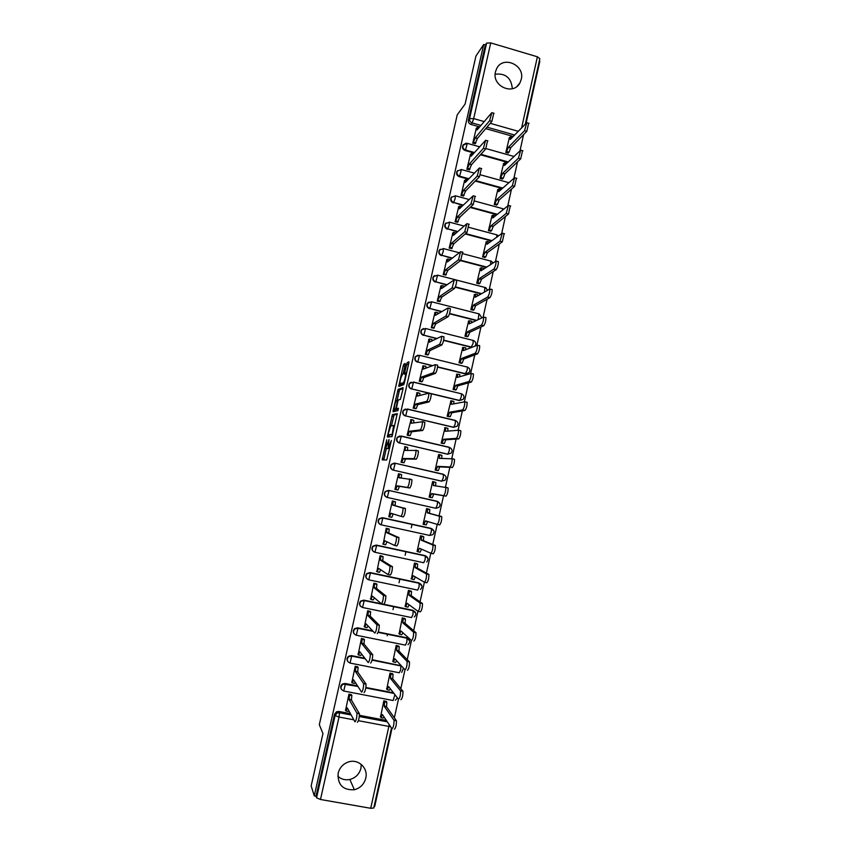 <?xml version="1.0" encoding="UTF-8"?>
<svg xmlns="http://www.w3.org/2000/svg" width="851" height="851" viewBox="0 0 851 851"><rect width="100%" height="100%" fill="white"/><g stroke="black" fill="none" stroke-linecap="round" stroke-linejoin="round"><path stroke-width="1.28" d="M386.694 439.754L382.216 459.902L386.716 460.008L391.375 440.488L388.067 448.232L389.045 439.552L385.716 448.328L386.694 439.754M443.605 340.411L471.316 347.314M437.563 367.089L465.252 373.876L468.667 372.727M338.155 773.208C337.539 784.813 342.942 790.324 354.356 789.739C360.324 788.079 364.122 784.228 365.76 778.176C368.44 767.942 357.994 758.358 348.155 762.07C342.921 764.038 339.592 767.751 338.155 773.208M337.794 776.186C341.198 779.293 345.219 780.388 349.857 779.473C355.644 777.878 359.335 774.144 360.93 768.283L361.25 764.379M495.473 71.814C491.58 86.047 513.334 95.908 519.887 82.962L521.259 79.377C525.195 65.016 503.005 55.209 496.665 68.591L495.473 71.814M405.14 365.015L405.236 363.515L403.842 364.164L403.204 365.898L398.725 386.418L403.704 384.726L404.363 382.961L408.788 363.334L408.874 361.803L407.14 362.622L404.619 372.685L404.448 374.132L405.587 374.1C405.395 377.599 404.661 380.471 403.374 382.716L399.927 383.705C400.119 380.291 400.832 377.461 402.097 375.227L403.278 373.249L405.14 365.015M314.274 795.887L311.158 785.888L322.965 733.551L319.316 724.722L457.232 114.832L465.093 104.067L475.943 56.038L483.687 44.486L314.274 795.887L316.051 796.196L316.561 797.812L335.092 715.574L337.039 713.021L339.443 712.638L351.101 714.84M392.449 414.607L387.301 437.01L391.992 436.616L397.279 413.639L392.449 414.607L394.087 415.001L391.396 425.84M393.194 410.203L398.151 389.343L403.044 387.63L402.949 389.205L400.395 399.374L398.406 399.959L397.768 401.683L396.343 408.693L398.47 408.267L397.938 410.608L393.088 411.767L393.194 410.203L394.832 410.586L395.098 409.448M512.323 88.727C511.345 77.909 505.632 73.08 495.165 74.218M513.142 136.415L485.73 128.629M479.624 126.895L470.965 124.437L472.156 122.938C470.178 122.161 469.316 120.725 469.571 118.64L486.591 43.124L490.729 42.901L537.396 56.794L539.821 58.698M374.11 806.386L374.685 806.493L391.928 728.701M394.353 717.765L398.47 699.192M400.81 688.608L404.98 669.79M407.257 659.546L411.469 640.495M413.671 630.591L417.937 611.305M420.064 601.731L424.383 582.222M426.436 572.989L430.808 553.246M432.776 544.342L437.201 524.376M439.105 515.802L443.552 495.729M445.456 487.144L449.839 467.359M451.796 458.508L456.104 439.095M458.125 429.978L462.348 410.927M464.423 401.544L468.561 382.854M470.699 373.217L474.762 354.888M476.954 344.995L480.943 327.018M483.187 316.87L487.091 299.244M489.399 288.84L493.229 271.565M495.58 260.917L499.335 243.982M501.75 233.089L505.43 216.505M507.898 205.357L511.494 189.113M514.015 177.721L517.546 161.828M520.121 150.191L523.567 134.628M526.205 122.757L539.842 61.166L539.311 61.006M483.687 44.486L485.336 44.975L486.591 43.124M316.051 796.196L334.496 714.361L336.432 711.808L338.826 711.436L350.431 713.627M359.462 715.329L386.354 720.414M373.749 808.014L370.706 808.29L320.476 799.483L316.561 797.812M365.813 687.948L393.939 693.395M386.397 701.554L383.844 700.809L380.535 716.904M351.527 694.884L348.953 694.108L345.58 710.277M357.782 666.993L355.218 666.227L351.867 682.353M392.566 673.801L390.013 673.067L386.737 689.108M364.026 639.197L361.462 638.441L358.143 654.515M398.715 646.132L396.172 645.42L392.917 661.408M370.249 611.486L367.685 610.763L364.398 626.783M404.842 618.571L402.3 617.869L399.087 633.814M376.45 583.882L373.887 583.169L370.642 599.147M410.948 591.105L408.406 590.403L405.246 606.306M382.631 556.373L380.067 555.671L376.887 571.606M417.033 563.724L414.49 563.043L411.405 578.903M388.779 528.95L386.226 528.269L383.184 544.172M423.096 536.438L420.564 535.768L417.064 551.491L417.639 551.618M394.917 501.622L392.364 500.962L388.822 516.706L391.183 517.195M429.138 509.249L426.606 508.59L423.117 524.259L425.415 524.737M401.012 474.518L398.481 473.741L394.949 489.431L397.545 489.921M435.138 482.272L432.638 481.506L429.159 497.122L431.734 497.601M405.055 446.732L401.055 462.263L403.651 462.731M439.169 454.636L438.637 454.519L435.18 470.082L437.744 470.55M411.012 419.681L407.14 435.169L409.735 435.627M445.03 427.713L441.169 443.126L443.743 443.584M417.022 392.726L413.214 408.182L415.809 408.618M450.934 400.885L447.147 416.256L449.722 416.703M423.021 365.877L419.256 381.28L421.851 381.705M456.838 374.153L453.104 389.481L455.668 389.918M429.01 339.113L425.277 354.473L427.872 354.878M462.742 347.516L459.04 362.803L461.604 363.228M434.989 312.445L431.287 327.752L433.872 328.146M468.624 320.976L464.954 336.209L467.518 336.624M440.956 285.872L437.265 301.126L439.861 301.509M474.496 294.52L470.858 309.7L473.411 310.104M446.892 259.385L443.233 274.586L445.818 274.947M480.358 268.15L476.73 283.287L479.294 283.681M452.817 232.983L449.179 248.141L451.764 248.492M486.198 241.875L482.591 256.959L485.144 257.342M458.732 206.676L455.104 221.781L457.689 222.111M492.016 215.686L488.431 230.717L490.984 231.089M464.614 180.455L461.008 195.507L463.593 195.826M497.814 189.582L494.25 204.57L496.793 204.931M470.486 154.318L466.891 169.328L469.475 169.626M503.601 163.562L500.048 178.508L502.59 178.848M476.337 128.267L472.752 143.223L475.337 143.521M509.366 137.639L505.824 152.531L508.366 152.861M507.643 162.403L480.453 154.797M473.996 152.989L465.103 150.499L465.518 150.01C463.146 148.957 462.391 147.244 463.252 144.861L466.018 143.181M502.186 188.475L475.252 181.061M468.401 179.178L459.21 176.646L459.614 176.2C457.232 175.146 456.476 173.413 457.37 171.019L456.966 171.476C456.083 173.87 456.827 175.593 459.21 176.646M496.75 214.665L470.156 207.453M462.827 205.463L453.7 202.474C451.296 201.41 450.551 199.677 451.466 197.262L451.073 197.677C450.158 200.091 450.902 201.825 453.306 202.878M491.389 240.939L465.21 233.961M457.306 231.855L447.775 228.834C445.339 227.77 444.594 226.026 445.541 223.59L445.158 223.962C444.211 226.398 444.956 228.142 447.381 229.206M486.102 267.342L460.465 260.608M451.849 258.353L441.818 255.289C439.361 254.215 438.627 252.46 439.605 250.003L439.233 250.332C438.254 252.79 438.988 254.545 441.435 255.619M480.943 293.85L455.221 287.212M446.498 284.957L435.84 281.83C433.361 280.756 432.627 278.979 433.648 276.501L437.605 275.16L435.84 281.83L446.892 284.681M475.975 320.508L449.498 313.785M441.307 311.7L429.851 308.466C427.34 307.381 426.617 305.583 427.681 303.084L431.595 301.786L429.851 308.466L441.69 311.477M436.372 338.602L423.83 335.188C421.298 334.092 420.575 332.284 421.692 329.762L425.574 328.497L423.83 335.188L436.744 338.411M431.851 365.685L417.798 362.005C415.224 360.888 414.522 359.069 415.682 356.526L419.532 355.303L417.798 362.005L432.212 365.536M413.405 382.025L461.497 393.811C464.114 395.151 464.646 397.002 463.114 399.364L459.338 400.555L431.244 393.79M428.117 393.034L411.735 388.907C409.14 387.779 408.437 385.939 409.661 383.365L413.469 382.195L411.735 388.907L428.468 392.939M405.459 409.012L403.3 410.373L407.384 409.171L455.54 420.607C458.189 421.979 458.721 423.851 457.115 426.223L453.392 427.33L405.661 415.905C403.023 414.756 402.342 412.895 403.619 410.299L407.384 409.171L405.661 415.905L453.785 427.287L455.285 423.745L455.317 420.394L407.299 408.991M399.821 435.989L397.257 437.35L401.289 436.244L449.551 447.498C452.264 448.902 452.775 450.796 451.094 453.179L447.435 454.189L399.566 442.988C396.885 441.829 396.215 439.935 397.566 437.318L401.289 436.244L399.566 442.988L447.817 454.189L449.296 450.722L449.349 447.286L401.183 436.052M395.013 463.199L443.552 474.475C446.318 475.922 446.807 477.837 445.041 480.241L441.446 481.145L393.449 470.178C390.726 468.986 390.077 467.071 391.503 464.423L395.013 463.199L443.371 474.262L443.297 477.783L441.829 481.187L393.449 470.178L395.162 463.412L391.194 464.412C389.779 467.05 390.428 468.965 393.141 470.146M380.461 524.588C377.961 523.184 377.493 521.248 379.046 518.791L382.439 517.685L430.968 528.365L433.957 531.077M373.812 551.81C371.664 550.225 371.376 548.321 372.951 546.108L376.27 545.076L424.926 555.575L427.936 558.437M367.217 579.074C365.377 577.372 365.26 575.521 366.855 573.51L370.089 572.563L418.873 582.871L421.894 585.871M360.675 606.433C359.111 604.635 359.133 602.827 360.76 600.997L363.877 600.146L381.376 603.763M383.95 604.306L412.788 610.263L415.831 613.401M354.186 633.889C352.835 632.027 352.995 630.251 354.665 628.57L357.643 627.825L372.695 630.868M378.259 631.995L406.693 637.75L409.735 641.005M347.729 661.461C346.548 659.525 346.836 657.78 348.57 656.227L351.399 655.6L364.877 658.27M372.153 659.706L401.3 665.79M341.294 689.15C340.262 687.14 340.666 685.417 342.496 683.981L345.123 683.47L357.516 685.863M365.887 687.491L393.492 692.831M412.065 524.248L411.267 527.822M405.97 551.576L405.15 555.246M399.853 578.988L399.013 582.765M393.715 606.508L393.002 609.656M387.545 634.112L387.184 635.75M463.444 144.574L462.838 145.361C461.987 147.744 462.731 149.457 465.103 150.499M457.636 170.636L456.966 171.476M451.838 196.762L451.073 197.677M446.052 222.973L445.158 223.962M440.286 249.247L439.233 250.332M434.574 275.586L433.287 276.788C432.265 279.266 432.999 281.043 435.467 282.117M428.925 302.009L427.319 303.339C426.255 305.828 426.979 307.615 429.489 308.7M423.383 328.529L421.341 329.965C420.234 332.486 420.947 334.283 423.479 335.39M417.926 355.186L415.341 356.686C414.182 359.218 414.884 361.047 417.458 362.154M411.139 382.173L409.331 383.482C408.118 386.046 408.81 387.896 411.405 389.013M403.3 410.373C402.023 412.958 402.704 414.831 405.342 415.969M397.257 437.35C395.906 439.967 396.577 441.85 399.247 443.009M394.226 463.104L391.194 464.412M388.588 490.389L385.131 491.559C383.62 494.218 384.248 496.165 387.014 497.378L387.311 497.452C384.535 496.229 383.907 494.282 385.418 491.623L388.886 490.442L437.361 501.324L439.935 503.792M432.595 529.237L430.968 528.365M426.787 556.671L424.926 555.575M420.915 584.19L418.873 582.871M414.98 611.784L412.788 610.263M409.012 639.473L406.693 637.75M485.336 44.975L468.39 120.161C468.135 122.236 468.997 123.672 470.965 124.437M393.141 501.133L395.47 501.941L395.045 505.643L405.438 508.664C405.342 512.398 404.64 515.142 403.353 516.908L400.981 516.387C402.257 514.621 402.959 511.866 403.066 508.132L392.8 505.143L393.088 501.228L395.332 501.728M395.736 489.591L397.97 489.995L399.332 486.591L397.14 485.815L407.459 487.453C408.746 485.623 409.448 482.889 409.554 479.241L398.949 477.751L399.374 474.145L398.449 473.858M387.311 448.7L385.716 448.328M388.162 448.254L387.365 448.711M386.28 448.466L383.79 459.934M397.247 414.309L394.087 415.001M389.311 435.052L388.95 436.935M388.237 433.659L388.162 434.787L392.237 434.308L393.587 425.479L390.769 425.936L388.237 433.659M392.651 434.84L388.162 434.787M394.63 425.979L393.811 425.787M397.151 400.321L399.162 391.449L397.523 391.056M403.066 388.609L399.789 389.737L399.162 391.449M396.385 400.544C395.13 402.736 394.417 405.565 394.226 409.044L395.513 409.012L396.151 407.299L397.566 400.31L396.385 400.544M395.97 409.65L394.417 409.278M397.406 409.023L396.066 409.671M394.832 410.586L394.694 411.384M401.651 384.301L400.13 383.929M404.246 383.407L401.778 384.322M408.863 362.994L406.097 374.227M400.821 384.099L400.427 385.918M404.948 365.845L403.161 373.717M386.173 701.256L386.897 702.298L386.503 706.734L384.237 706.298L384.631 701.862L383.918 700.82M380.333 716.595L381.014 717.627L382.397 714.553L391.992 728.796C393.375 727.562 394.056 724.722 394.024 720.297L384.237 706.298M386.503 706.734L396.417 720.754C396.46 725.18 395.779 728.009 394.385 729.243M384.088 717.074L383.28 718.053L381.259 717.67M345.4 709.936L345.963 710.989L347.251 707.883L354.963 721.839C356.186 720.563 356.867 717.712 357.005 713.287L349.123 699.586L349.559 694.98L351.846 695.427L351.41 700.022L359.42 713.744C359.303 718.17 358.622 721.02 357.377 722.286M351.325 694.554L351.846 695.427M348.846 710.766L348.25 711.415L346.166 711.021M349.048 694.118L349.559 694.98M349.123 699.586L351.41 700.022M392.322 673.513L393.088 674.492L392.705 678.811L390.439 678.375L390.832 674.045L390.077 673.077M379.727 661.493L381.684 662.046M386.514 688.821L387.216 689.736L388.609 686.597L398.534 699.277C399.927 697.969 400.608 695.15 400.576 690.831L390.439 678.375M392.705 678.811L402.959 691.299C403.002 695.618 402.321 698.426 400.917 699.735M390.396 688.874L389.481 690.172L387.428 689.778M398.449 645.877L399.268 646.781L398.885 650.994L396.63 650.536L397.013 646.324L396.204 645.42M392.673 661.142L393.396 661.95L394.811 658.738L405.055 669.865C406.448 668.482 407.129 665.684 407.108 661.472L396.63 650.536M398.885 650.994L409.48 661.95C409.522 666.163 408.842 668.96 407.438 670.333M396.672 660.759L395.651 662.397L393.577 661.982M351.665 682.034L352.261 682.959L353.569 679.789L361.611 692.161C362.845 690.81 363.526 687.98 363.654 683.672L355.42 671.513L355.846 667.014L358.122 667.461L357.707 671.971L366.068 684.14C365.951 688.448 365.27 691.278 364.026 692.629M357.569 666.684L358.122 667.461M355.261 682.396L354.548 683.406L352.442 682.991M355.303 666.237L355.846 667.014M355.42 671.513L357.707 671.971M357.92 654.217L358.537 655.036L359.856 651.792L368.228 662.599C369.472 661.174 370.164 658.366 370.281 654.153L361.707 643.547L362.1 639.144L364.377 639.601L363.983 644.005L372.685 654.632C372.578 658.844 371.887 661.653 370.632 663.067M363.792 638.91L364.377 639.601M361.654 654.111L360.813 655.483L358.686 655.068M361.526 638.452L362.1 639.144M361.707 643.547L363.983 644.005M404.544 618.326L405.416 619.166L405.055 623.262L402.8 622.804L403.172 618.698L402.3 617.869M398.811 633.559L399.555 634.25L400.981 630.974L411.544 640.558C412.948 639.112 413.639 636.325 413.607 632.219L402.8 622.804M405.055 623.262L415.979 632.697C416.022 636.814 415.331 639.59 413.916 641.037M402.917 632.729L401.81 634.708L399.704 634.282M410.586 590.86L411.554 591.636L411.193 595.636L408.948 595.157L409.31 591.168L408.406 590.424M404.927 606.072L405.693 606.657L407.14 603.306L418.011 611.358C419.426 609.848 420.117 607.071 420.086 603.061L408.948 595.157M411.193 595.636L422.458 603.55C422.49 607.571 421.798 610.337 420.383 611.848L418.171 611.39M409.14 604.784L407.937 607.125L405.81 606.678M416.565 563.49L417.671 564.202L417.309 568.096L415.075 567.617L415.437 563.724L414.49 563.085M411.022 578.669L411.81 579.148L413.267 575.733L424.468 582.275C425.872 580.68 426.574 577.925 426.542 574.01L415.075 567.617M417.309 568.096L428.904 574.51C428.936 578.435 428.244 581.18 426.819 582.765L424.575 582.297M415.341 576.935L414.054 579.627L411.895 579.169M364.143 626.506L364.792 627.208L366.121 623.889L374.823 633.144C376.078 631.644 376.77 628.846 376.887 624.74L367.972 615.677L368.345 611.369L370.61 611.837L370.238 616.145L379.291 625.23C379.174 629.336 378.493 632.133 377.227 633.623M369.972 611.231L370.61 611.837M368.015 625.889L367.058 627.666L364.909 627.23M367.717 610.763L368.345 611.369M367.972 615.677L370.238 616.145M370.355 598.891L371.015 599.476L372.366 596.083L381.397 603.795C382.663 602.231 383.354 599.444 383.471 595.434L374.206 587.903L374.568 583.69L376.929 584.371L376.472 588.371L385.865 595.934C385.748 599.944 385.067 602.731 383.79 604.284L381.535 603.816M376.131 583.637L376.823 584.169M374.344 597.764L373.281 599.944L371.121 599.498M373.887 583.169L374.568 583.69M374.206 587.903L376.472 588.371M376.536 571.361L377.227 571.84L378.599 568.372L387.95 574.553C389.215 572.914 389.907 570.149 390.024 566.234L380.429 560.224L380.759 556.107L383.131 556.809L382.684 560.703L392.407 566.745C392.3 570.659 391.609 573.425 390.332 575.053L388.045 574.563M382.216 556.128L383.014 556.597M380.652 569.734L379.482 572.319L377.301 571.851M380.057 555.703L380.759 556.107M380.429 560.224L382.684 560.703M422.351 536.162L423.755 536.853L423.415 540.651L421.181 540.162L421.532 536.364L420.543 535.832M417.096 551.374L417.905 551.746L419.383 548.246L430.883 553.288C432.308 551.629 432.999 548.884 432.978 545.055L421.181 540.162M423.415 540.651L435.329 545.565C435.361 549.395 434.67 552.139 433.244 553.788L430.957 553.299M421.511 549.182L420.139 552.225L417.969 551.756M382.705 543.938L383.418 544.289L384.801 540.757L394.47 545.417C395.747 543.715 396.449 540.959 396.555 537.13L386.62 532.63L386.939 528.62L389.184 529.109L388.875 533.13L398.938 537.651C398.832 541.47 398.14 544.236 396.853 545.927L394.534 545.427M388.12 528.684L389.184 529.109M386.939 541.789L385.673 544.778L383.461 544.3M386.205 528.322L386.939 528.62M386.62 532.63L388.875 533.13M426.596 508.643L429.829 509.6L429.489 513.302L427.266 512.802L427.606 509.111L426.585 508.675M423.149 524.163L423.989 524.429L425.468 520.865L437.286 524.397C438.712 522.684 439.414 519.95 439.393 516.206L427.266 512.802M429.489 513.302L441.733 516.727C441.765 520.472 441.063 523.195 439.637 524.918L437.286 524.397M427.659 521.525L426.213 524.918L423.989 524.429M388.843 516.6L389.588 516.844L390.981 513.238L400.981 516.387M393.183 513.94L391.832 517.344L389.588 516.844M392.343 501.048L393.088 501.228M393.13 501.154L392.354 500.984M392.8 505.143L395.045 505.643M433.51 481.719L435.882 482.443L435.595 485.847M429.181 497.048L430.042 497.207L431.542 493.569L443.658 495.622C445.094 493.835 445.796 491.112 445.775 487.453L433.319 485.538L433.67 481.932L432.606 481.613M445.573 487.166L448.115 487.985C448.147 491.644 447.445 494.367 445.998 496.154L433.765 494.069L432.255 497.707L430.042 497.207M429.159 497.122L432.255 497.707M433.765 494.069L431.542 493.569M394.97 489.357L395.726 489.495L397.14 485.815M399.247 473.933L401.608 474.656L401.257 478.017L399.013 477.485M409.363 478.943L411.927 479.773C411.82 483.421 411.118 486.166 409.82 487.995L399.385 486.325M435.191 470.018L436.074 470.071L437.584 466.369L450.019 466.944C451.455 465.093 452.158 462.38 452.147 458.806L439.371 458.37L439.701 454.86L438.616 454.636M439.563 454.647L441.914 455.37L441.69 458.402M451.955 458.529L454.477 459.349C454.508 462.923 453.796 465.635 452.349 467.486L439.807 466.88L438.286 470.582L436.074 470.071M437.02 470.497L438.286 470.582M439.807 466.88L437.584 466.369M401.066 462.199L401.853 462.231L403.278 458.487L405.523 459.008L404.087 462.742L403.002 462.699M405.384 446.732L407.725 447.445L407.448 450.381M415.873 450.168L418.384 450.987C418.277 454.551 417.575 457.285 416.267 459.178L405.523 459.008M403.278 458.487L413.916 458.636C415.203 456.742 415.905 454.009 416.022 450.445L405.087 450.445L405.491 446.935L404.544 446.754M441.18 443.084L442.084 443.031L443.616 439.265L456.349 438.371C457.785 436.457 458.498 433.755 458.487 430.255L445.392 431.287L445.722 427.862L444.594 427.755M445.594 427.67L447.924 428.383L447.764 431.042M458.327 430L460.816 430.808C460.838 434.308 460.125 437.01 458.678 438.925L445.828 439.786L444.296 443.552L442.084 443.031M443.243 443.605L444.296 443.552M445.828 439.786L443.616 439.265M407.15 435.148L407.959 435.063L409.395 431.255L411.629 431.776L410.182 435.584L409.278 435.669M409.852 438.244L410.395 438.308M412.607 438.818L412.065 438.765M411.501 419.628L413.831 420.341L413.629 422.851M422.33 421.5L424.819 422.309C424.713 425.787 424.011 428.51 422.692 430.468L411.629 431.776M409.395 431.255L420.341 429.925C421.649 427.957 422.351 425.234 422.458 421.756L411.193 423.245L411.597 419.809L410.608 419.756M447.158 416.245L448.083 416.086L449.626 412.256L462.657 409.905C464.103 407.927 464.816 405.225 464.806 401.81L451.392 404.31L451.711 400.959L450.551 400.97M451.615 400.789L453.913 401.491L453.806 403.789M466.827 402.087L467.125 402.374C467.146 405.789 466.433 408.48 464.976 410.459L451.828 412.778L450.285 416.607L448.083 416.086M449.307 416.767L450.285 416.607M451.828 412.778L449.626 412.256M413.214 408.182L414.043 407.991L415.49 404.108L417.724 404.64L416.267 408.512L415.416 408.714M417.607 392.609L419.905 393.322L419.766 395.417M428.766 392.917L431.223 393.726C431.127 397.13 430.415 399.842 429.095 401.874L417.724 404.64M415.49 404.108L426.755 401.31C428.064 399.279 428.766 396.566 428.883 393.162L417.288 396.119L417.681 392.779L416.66 392.843M453.115 389.481L454.051 389.237L455.604 385.333L468.944 381.535C470.39 379.493 471.114 376.802 471.103 373.461L457.37 377.408L457.689 374.153L456.487 374.27M459.646 374.493L459.827 376.642M473.103 373.759L473.422 374.025C473.433 377.365 472.72 380.057 471.252 382.099L457.806 385.865L456.253 389.769L454.051 389.237M455.306 390.013L456.253 389.769M457.806 385.865L455.604 385.333M419.288 381.291L420.107 381.003L421.575 377.057L423.798 377.599L422.319 381.546L421.5 381.822M425.766 366.196L425.883 368.089M437.35 364.983L437.616 365.239C437.51 368.568 436.797 371.281 435.478 373.366L423.798 377.599M421.575 377.057L433.138 372.802C434.446 370.706 435.159 367.994 435.276 364.664L423.362 369.1L423.745 365.845L422.681 366.015M459.083 362.813L460.008 362.473L461.572 358.494L475.209 353.271C476.656 351.165 477.39 348.474 477.379 345.208L463.327 350.601L463.646 347.431L462.412 347.655M465.582 347.782L465.816 349.58M479.358 345.527L479.687 345.783C479.698 349.059 478.975 351.74 477.517 353.846L463.774 359.048L462.199 363.005L460.008 362.473M461.263 363.345L462.199 363.005M463.774 359.048L461.572 358.494M425.34 354.484L426.149 354.112L427.627 350.101L429.84 350.655L428.361 354.665L427.542 355.037M431.787 339.368L431.968 340.857M443.701 336.613L443.977 336.858C443.882 340.113 443.158 342.815 441.829 344.974L429.84 350.655M427.627 350.101L439.499 344.389C440.818 342.24 441.531 339.528 441.648 336.273L429.404 342.166L429.787 338.996L428.691 339.283M465.018 336.219L465.944 335.794L467.518 331.762L481.443 325.103C482.911 322.933 483.634 320.253 483.634 317.051L469.273 323.891L469.582 320.795L468.316 321.135M471.497 321.167L471.784 322.625M485.581 317.402L485.942 317.646C485.942 320.838 485.219 323.518 483.751 325.688L469.709 332.315L468.124 336.347L465.944 335.794M467.199 336.773L468.124 336.347M469.709 332.315L467.518 331.762M431.361 327.773L433.659 323.231L435.872 323.795L433.563 328.326M437.797 312.625L438.02 313.732M450.03 308.349L450.328 308.573C450.222 311.764 449.498 314.466 448.169 316.668L435.872 323.795M433.659 323.231L445.839 316.083C447.169 313.87 447.881 311.168 447.998 307.977L435.435 315.327L435.808 312.232L434.68 312.647M470.933 309.721L471.858 309.211L473.443 305.105L487.666 297.042C489.134 294.808 489.868 292.127 489.868 289L475.188 297.265L475.496 294.244L474.198 294.701M477.39 294.648L477.719 295.776M491.793 289.372L492.165 289.595C492.165 292.723 491.431 295.403 489.963 297.627L475.635 305.669L474.028 309.764L471.858 309.211M473.103 310.275L474.028 309.764M475.635 305.669L473.443 305.105M437.361 301.148L439.68 296.456L441.882 297.031L439.552 301.711M443.775 285.979L444.041 286.723M456.327 280.181L456.647 280.383C456.54 283.511 455.817 286.202 454.477 288.478L441.882 297.031M439.68 296.456L452.158 287.883L454.328 279.788L441.446 288.585L441.818 285.564L440.648 286.085M476.815 283.309L477.751 282.713L479.358 278.554L493.867 269.076C495.335 266.778 496.069 264.108 496.08 261.044L481.092 270.735L481.389 267.788L480.049 268.363M483.272 268.203L483.623 269.022M497.973 261.448L498.367 261.64C498.367 264.714 497.633 267.384 496.154 269.671L481.528 279.117L479.921 283.277L477.751 282.713M478.985 283.872L479.921 283.277M481.528 279.117L479.358 278.554M443.328 274.618L445.669 269.778L447.871 270.352L445.52 275.181M462.614 252.119L460.763 260.385L447.871 270.352M445.669 269.778L458.455 259.778L460.625 251.683L447.435 261.927L447.796 258.97L446.594 259.629M482.687 256.981L485.24 252.077L500.037 241.205L502.26 233.174L486.974 244.29L487.272 241.407L485.9 242.099M489.123 241.854L489.485 242.386M504.132 233.621L502.324 241.812L487.41 252.651L485.783 256.885L483.623 256.311M484.847 257.555L485.783 256.885M487.41 252.651L485.24 252.077M449.285 248.173L451.647 243.184L453.838 243.758L451.466 248.747M455.689 232.94L453.498 232.366L452.519 233.248M468.869 224.153L467.029 232.387L453.838 243.758M451.647 243.184L464.72 231.77L466.912 223.685L453.402 235.355L453.753 232.483M488.527 230.749L491.112 225.696L506.196 213.441L508.43 205.41L492.835 217.93L493.123 215.122L491.718 215.931M510.281 205.889L508.472 214.058L493.272 226.281L491.633 230.568L489.474 229.993M490.687 231.323L491.633 230.568M493.272 226.281L491.112 225.696M455.211 221.813L457.604 216.675L459.785 217.271L457.391 222.398M475.113 196.283L473.273 204.495L459.785 217.271M457.604 216.675L470.975 203.868L473.167 195.783L459.349 208.878L459.7 206.07L458.423 206.963M494.357 204.602L496.952 199.4L512.323 185.763L514.568 177.742L498.675 191.666L498.963 188.922L497.516 189.847M516.397 178.253L514.589 186.39L499.111 199.996L497.463 204.346L495.303 203.761M496.505 205.187L497.463 204.346M499.111 199.996L496.952 199.4M461.125 195.539L463.529 190.262L465.72 190.858L463.295 196.134M481.326 168.509L479.496 176.7L465.72 190.858M463.529 190.262L477.198 176.061L479.411 167.977L465.284 182.486L465.625 179.742L464.316 180.774M500.154 178.54L502.781 173.2L518.429 158.19L520.695 150.17L504.494 165.488L504.781 162.807L503.303 163.86M522.525 150.68L520.695 158.829L504.941 173.795L503.271 178.21L501.122 177.614M502.303 179.125L503.271 178.21M504.941 173.795L502.781 173.2M467.008 169.36L469.444 163.935L471.624 164.541L469.178 169.955M487.549 140.809L485.698 148.999L471.624 164.541M469.444 163.935L483.4 148.351L485.623 140.266L471.188 156.19L471.528 153.51L470.178 154.659M505.941 152.563L508.59 147.085L524.524 130.714L526.79 122.682L510.302 139.394L510.579 136.777L509.068 137.947M528.641 123.214L526.78 131.362L510.738 147.691L509.058 152.169L506.919 151.563M508.079 153.159L509.058 152.169M510.738 147.691L508.59 147.085M472.879 143.266L475.337 137.702L477.517 138.309L475.039 143.872M493.75 113.215L491.867 121.395L477.517 138.309M475.337 137.702L489.591 120.746L491.825 112.662L477.071 129.98L477.411 127.363L476.028 128.639M471.741 347.144L443.669 340.134M471.156 347.282L473.113 343.368L473.092 340.283M467.188 366.898L467.433 367.1C470.007 368.409 470.56 370.238 469.092 372.589L465.667 373.738L437.595 366.855M465.252 373.876L467.188 370.068L467.433 367.1L419.532 355.303L415.341 356.686M437.361 501.324L437.531 501.547C440.35 503.026 440.818 504.983 438.956 507.387L435.818 508.281L387.311 497.452L389.013 490.665L385.131 491.559M382.439 517.685L431.5 528.705C434.372 530.237 434.818 532.215 432.84 534.641L429.787 535.46L381.174 524.822M514.515 134.979L486.985 127.15M480.847 125.405L472.156 122.938L473.688 118.597L484.038 121.544M490.24 123.321L518.078 131.256M521.727 127.437L537.396 56.794M490.729 42.901L473.688 118.597L469.571 118.64L468.39 120.161M338.826 711.436L339.496 712.787L337.039 713.021L336.432 711.808M359.356 716.404L387.184 721.659M370.706 808.29L388.864 726.424L358.431 720.691M353.856 719.829L339.028 717.042L320.476 799.483M508.121 161.935L480.889 154.308M474.433 152.499L465.518 150.01L467.316 143.351L462.838 145.361M502.654 188.05L475.677 180.625M468.816 178.731L459.614 176.2L461.412 169.54L457.37 171.019M455.211 195.741L455.189 198.347L453.7 202.474L463.242 205.059M497.218 214.271L470.571 207.048M449.264 222.1L449.243 224.77L447.775 228.834L457.71 231.493M491.846 240.599L465.625 233.599M443.286 248.545L443.275 251.29L441.818 255.289L452.243 258.034M486.549 267.033L460.859 260.289M481.389 293.595L455.359 286.872M476.411 320.284L449.583 313.476M409.331 383.482L413.469 382.195L461.497 393.811L461.253 396.864L459.742 400.47L431.18 393.587M376.27 545.076L425.287 555.735L425.16 559.543L423.734 562.734L375.014 552.288M370.089 572.563L419.213 583.084L419.064 586.988L417.66 590.105L368.845 579.85M363.877 600.146L413.129 610.518L412.958 614.518L411.565 617.571L362.643 607.508M357.643 627.825L372.961 631.165M378.184 632.219L407.023 638.048L406.831 642.143L405.448 645.132L356.42 635.261M351.399 655.6L365.132 658.6M372.089 659.982L400.885 665.684L400.683 669.875L399.31 672.779L350.176 663.11M345.123 683.47L357.771 686.246M365.834 687.81L393.8 693.225M394.917 694.65L393.151 700.522L343.921 691.055M343.74 691.023C340.464 689.363 340.123 687.151 342.719 684.353L345.41 684.013L343.74 691.023M350.027 663.078C346.846 661.525 346.442 659.355 348.804 656.568L351.697 656.11L350.027 663.078M356.292 635.24C353.197 633.772 352.74 631.644 354.91 628.857L357.973 628.304L356.292 635.24M362.537 607.486C359.526 606.093 359.016 604.008 361.015 601.242L364.228 600.593L362.537 607.486M368.76 579.839C365.813 578.499 365.27 576.457 367.121 573.702L370.451 572.968L368.76 579.839M374.961 552.278C372.089 550.991 371.504 548.98 373.227 546.257L376.663 545.438L374.961 552.278M381.152 524.812C378.323 523.567 377.716 521.589 379.323 518.897L382.844 518.004L381.152 524.812M467.359 366.951L469.348 368.494M473.294 340.347L475.081 341.634M485.102 287.404L486.325 288.138M490.974 261.076L491.825 261.512M496.516 234.727L497.229 235.004M474.741 201.049L502.611 208.644M379.046 518.791L382.844 518.004L431.5 528.705L431.223 532.205L429.787 535.46M388.886 490.442L437.531 501.547L437.265 504.951L435.818 508.281M478.975 313.764L478.209 319.38M484.847 287.33L484.496 291.744M490.697 260.98L490.665 264.246M468.901 227.366L496.835 234.844L496.729 236.897M503.473 209.048L502.664 208.655L502.686 209.708M461.146 169.466L474.156 173.061M467.05 143.276L479.475 146.766M334.496 714.361L335.092 715.574L339.028 717.042L339.496 712.787L351.186 715M389.173 724.605L388.864 726.424L390.545 726.637M387.748 448.7L386.088 448.317M389.556 448.573L388.067 448.232M389.577 448.477L388.45 448.211M383.982 458.636L382.333 458.264M389.12 435.882L387.482 435.499M393.46 416.682L391.822 416.288M394.704 425.745L393.683 425.5M399.789 389.737L398.151 389.343M398.087 409.182L396.417 408.788M397.172 409.405L395.513 409.012M398.151 400.385L397.534 400.236M404.363 382.961L403.374 382.716M406.278 373.089L404.619 372.685M408.15 364.792L406.491 364.388M408.799 363.026L407.14 362.622M400.534 385.375L398.896 384.982M404.842 366.302L403.204 365.898M405.246 364.505L403.842 364.164M386.567 706.468L384.29 706.032M386.822 702.139L384.556 701.703M396.321 720.531L393.928 720.084M349.176 699.32L351.474 699.756M356.92 713.074L359.345 713.532M392.768 678.545L390.503 678.098M393.002 674.311L390.747 673.875M402.842 691.055L400.459 690.597M398.949 650.728L396.694 650.27M399.162 646.59L396.917 646.132M409.352 661.684L406.969 661.216M355.484 671.248L357.771 671.694M363.558 683.427L365.973 683.896M361.771 643.282L364.047 643.739M370.174 653.898L372.578 654.376M405.108 622.996L402.863 622.538M405.31 618.964L403.066 618.496M415.831 632.421L413.458 631.942M411.256 595.37L409.001 594.892M411.427 591.424L409.193 590.956M407.661 603.689L407.076 603.572M422.287 603.263L419.915 602.774M417.373 567.83L415.128 567.351M417.522 563.979L415.299 563.5M414.011 576.159L413.214 575.989M428.713 574.212L426.362 573.712M368.026 615.411L370.302 615.879M376.77 624.474L379.163 624.964M374.27 587.637L376.536 588.105M383.333 595.157L385.726 595.657M378.535 568.638L379.216 568.787M380.482 559.958L382.748 560.437M389.875 565.947L392.258 566.458M423.468 540.385L421.234 539.896M423.607 536.63L421.383 536.151M420.628 548.799L419.32 548.512M435.127 545.268L432.776 544.757M384.737 541.023L385.854 541.268M386.684 532.375L388.939 532.864M396.396 536.843L398.768 537.353M429.542 513.036L427.319 512.547M429.659 509.377L427.447 508.887M427.638 521.62L425.415 521.131M441.509 516.429L439.169 515.908M390.917 513.504L393.173 514.004M392.854 504.877L395.109 505.377M402.895 507.845L405.257 508.366M435.606 485.783L433.382 485.283M433.702 494.335L431.478 493.835M445.998 496.154L443.658 495.622M397.077 486.081L399.332 486.591M395.726 489.495L397.97 489.995M407.459 487.453L409.82 487.995M440.616 458.381L439.424 458.115M439.744 467.146L437.531 466.635M452.349 467.486L450.019 466.944M403.225 458.753L405.459 459.263M401.853 462.231L404.087 462.742M405.14 450.19L406.15 450.424M413.916 458.636L416.267 459.178M446.201 431.212L445.445 431.031M445.764 440.041L443.552 439.531M458.678 438.925L456.349 438.371M409.342 431.51L411.576 432.042M407.959 435.063L410.182 435.584M411.256 422.979L411.895 423.128M420.341 429.925L422.692 430.468M451.998 404.172L451.445 404.044M451.775 413.043L449.562 412.512M464.976 410.459L462.657 409.905M415.437 404.374L417.66 404.906M414.043 407.991L416.267 408.512M426.755 401.31L429.095 401.874M457.753 386.12L455.551 385.588M471.252 382.099L468.944 381.535M421.511 377.323L423.734 377.855M420.107 381.003L422.319 381.546M433.138 372.802L435.478 373.366M463.71 359.303L461.519 358.76M477.517 353.846L475.209 353.271M427.564 350.357L429.787 350.91M426.149 354.112L428.361 354.665M439.499 344.389L441.829 344.974M469.656 332.571L467.465 332.018M483.751 325.688L481.443 325.103M433.606 323.497L435.818 324.05M432.17 327.316L434.372 327.869M445.839 316.083L448.169 316.668M475.571 305.924L473.39 305.36M489.963 297.627L487.666 297.042M439.616 296.722L441.829 297.286M438.169 300.605L440.371 301.169M452.158 287.883L454.477 288.478M481.475 279.373L479.294 278.809M496.154 269.671L493.867 269.076M445.616 270.033L447.817 270.607M444.148 273.99L446.339 274.554M458.455 259.778L460.763 260.385M487.357 252.907L485.187 252.332M502.324 241.812L500.037 241.205M451.583 243.439L453.785 244.014M450.105 247.46L452.296 248.035M464.72 231.77L467.029 232.387M493.218 226.536L491.048 225.951M508.472 214.058L506.196 213.441M457.54 216.931L459.731 217.526M456.051 221.015L458.232 221.6M470.975 203.868L473.273 204.495M499.058 200.251L496.899 199.655M514.589 186.39L512.323 185.763M463.476 190.518L465.657 191.113M461.965 194.666L464.146 195.262M477.198 176.061L479.496 176.7M504.877 174.051L502.728 173.455M520.695 158.829L518.429 158.19M469.39 164.19L471.571 164.796M467.869 168.402L470.039 169.009M483.4 148.351L485.698 148.999M510.685 147.936L508.536 147.329M526.78 131.362L524.524 130.714M475.284 137.947L477.454 138.564M473.752 142.234L475.922 142.84M489.591 120.746L491.867 121.395M349.857 779.473L354.356 789.739M517.1 86.291L519.887 82.962M342.496 683.981L357.877 686.427M395.343 700.235L397.428 697.863M348.57 656.227L351.697 656.11L365.292 658.802M354.665 628.57L357.973 628.304L373.163 631.378M360.76 600.997L364.228 600.593L413.246 610.72C416.33 612.465 416.682 614.55 414.288 616.996M366.855 573.51L370.451 572.968L419.352 583.297C422.362 584.956 422.745 586.999 420.511 589.445M372.951 546.108L376.663 545.438L425.436 555.958C428.372 557.543 428.787 559.554 426.691 562M421.373 329.922L425.574 328.497L473.358 340.474C475.783 341.666 476.4 343.41 475.198 345.719M427.319 303.339L431.595 301.786L479.251 313.934L481.709 317.614M433.287 276.788L437.605 275.16L485.134 287.489L487.495 289.968M372.057 660.142L401.566 666.078M401.704 672.396L403.48 668.152M378.121 632.378L407.129 638.25C410.288 640.069 410.586 642.207 408.012 644.643M458.88 252.662L443.584 248.62L439.605 250.003M462.923 253.726L490.995 261.129L492.963 262.693M463.816 226.004L449.551 222.175L445.541 223.59M498.271 235.727L496.835 234.844M468.933 199.474L455.487 195.815L451.466 197.262M480.443 174.806L508.632 182.614M485.974 148.585L513.781 156.403M525.45 123.533L539.832 58.634M373.738 808.056L391.481 728.03M387.29 721.818L359.335 716.531M398.13 400.449L397.566 400.31M406.321 374.28L405.587 374.1M386.897 702.298L384.631 701.862M396.417 720.754L394.024 720.297M349.612 695.15L351.899 695.586M357.005 713.287L359.42 713.744M393.088 674.492L390.832 674.045M402.959 691.299L400.576 690.831M399.268 646.781L397.013 646.324M409.48 661.95L407.108 661.472M355.909 667.195L358.197 667.641M363.654 683.672L366.068 684.14M362.186 639.335L364.462 639.792M370.281 654.153L372.685 654.632M405.416 619.166L403.172 618.698M415.979 632.697L413.607 632.219M411.554 591.636L409.31 591.168M422.458 603.55L420.086 603.061M417.671 564.202L415.437 563.724M428.904 574.51L426.542 574.01M368.43 611.571L370.706 612.039M376.887 624.74L379.291 625.23M374.663 583.903L376.929 584.371M383.471 595.434L385.865 595.934M380.876 556.32L383.131 556.809M390.024 566.234L392.407 566.745M423.755 536.853L421.532 536.364M435.329 545.565L432.978 545.055M387.056 528.833L389.311 529.333M396.555 537.13L398.938 537.651M429.829 509.6L427.606 509.111M441.733 516.727L439.393 516.206M393.226 501.441L395.47 501.941M403.066 508.132L405.438 508.664M435.882 482.443L433.67 481.932M448.115 487.985L445.775 487.453M399.374 474.145L401.608 474.656M409.554 479.241L411.927 479.773M441.914 455.37L439.701 454.86M454.477 459.349L452.147 458.806M405.491 446.935L407.725 447.445M416.022 450.445L418.384 450.987M447.924 428.383L445.722 427.862M460.816 430.808L458.487 430.255M411.597 419.809L413.831 420.341M422.458 421.756L424.819 422.309M453.913 401.491L451.711 400.959M467.125 402.374L464.806 401.81M417.681 392.779L419.905 393.322M428.883 393.162L431.223 393.726M459.88 374.685L457.689 374.153M473.422 374.025L471.103 373.461M423.745 365.845L425.968 366.387M435.276 364.664L437.616 365.239M465.837 347.974L463.646 347.431M479.687 345.783L477.379 345.208M429.787 338.996L432 339.549M441.648 336.273L443.977 336.858M471.762 321.348L469.582 320.795M485.942 317.646L483.634 317.051M435.808 312.232L438.02 312.796M447.998 307.977L450.328 308.573M477.677 294.808L475.496 294.244M492.165 289.595L489.868 289M441.818 285.564L444.009 286.127M454.328 279.788L456.647 280.383M483.559 268.352L481.389 267.788M498.367 261.64L496.08 261.044M447.796 258.97L449.988 259.555M460.625 251.683L462.944 252.3M489.431 241.992L487.272 241.407M504.547 233.791L502.26 233.174M466.912 223.685L469.22 224.313M495.282 215.707L493.123 215.122M510.706 206.038L508.43 205.41M459.7 206.07L461.667 206.602M473.167 195.783L475.475 196.411M501.058 189.496L498.963 188.922M516.844 178.37L514.568 177.742M465.625 179.742L467.401 180.242M479.411 167.977L481.709 168.615M506.685 163.339L504.781 162.807M522.961 150.808L520.695 150.17M471.528 153.51L473.145 153.967M485.623 140.266L487.921 140.915M512.323 137.277L510.579 136.777M529.056 123.331L526.79 122.682M477.411 127.363L478.89 127.778M491.825 112.662L494.101 113.311"/></g></svg>
